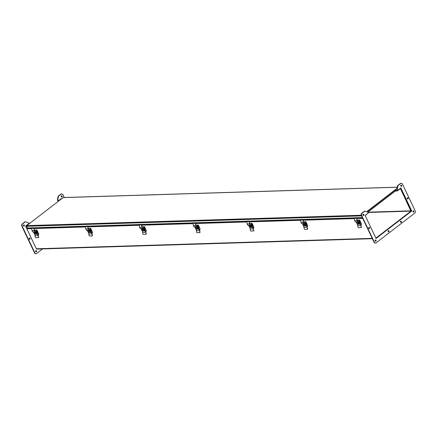 <?xml version="1.0" encoding="UTF-8"?>
<svg xmlns="http://www.w3.org/2000/svg" width="437" height="437" viewBox="0 0 437 437"><rect width="100%" height="100%" fill="white"/><g stroke="black" fill="none" stroke-linecap="round" stroke-linejoin="round"><path stroke-width="0.66" d="M58.094 201.495L57.935 201.157L61.06 198.753A0.645 0.503 -91.8 0 1 61.3 198.66L61.797 198.649M37.047 249.024A0.645 0.503 -91.8 0 1 36.358 248.795L26.854 228.78L27.438 227.999L26.624 226.295L361.514 215.894M26.832 228.742L25.832 226.628A0.645 0.503 -91.8 0 1 25.996 225.743L29.121 223.34L29.749 223.318M375.875 238.127L410.944 211.131L400.478 188.669L397.118 190.996L397.266 190.379M365.179 215.583L368.233 213.032M57.935 201.157L58.558 201.14M394.458 190.707L396.943 190.63M397.118 190.996L395.294 191.051M397.315 187.227L63.146 197.606L26.75 225.629A0.486 0.377 88.2 0 0 26.624 226.295M363.005 214.54L363.294 214.316M366.659 211.727L397.124 188.271M63.146 197.606A0.486 0.377 -91.8 0 1 63.518 197.595M362.612 218.216L362.224 218.363L362.475 217.926M397.042 188.718L367.004 211.836L397.042 188.718M363.491 214.545L362.939 214.966L363.491 214.545M362.147 218.052L356.838 218.216L357.477 217.888L356.991 217.692A0.475 0.371 88.2 0 0 356.69 218.238L357.062 220.565A1.699 1.327 88.2 0 0 357.985 221.876L355.691 221.947A1.699 1.327 -91.8 0 1 354.768 220.636L354.396 218.309A0.475 0.371 -91.8 0 1 354.702 217.763L356.991 217.692M354.396 218.292L303.049 219.887L303.688 219.56L303.202 219.363A0.475 0.371 88.2 0 0 302.901 219.909L303.273 222.236A1.699 1.327 88.2 0 0 304.196 223.547L301.901 223.618A1.699 1.327 -91.8 0 1 300.984 222.307L300.607 219.98L249.265 221.559L249.904 221.231L249.418 221.029A0.475 0.371 88.2 0 0 249.112 221.581L249.489 223.908A1.699 1.327 88.2 0 0 250.406 225.219L248.112 225.29A1.699 1.327 -91.8 0 1 247.195 223.979L246.818 221.652L195.476 223.231L196.115 222.903L195.629 222.701A0.475 0.371 88.2 0 0 195.323 223.252L195.7 225.574A1.699 1.327 88.2 0 0 196.617 226.89L194.328 226.961A1.699 1.327 -91.8 0 1 193.405 225.645L193.028 223.323A0.475 0.371 -91.8 0 1 193.334 222.772L195.629 222.701M193.028 223.307L141.686 224.902L142.325 224.569L141.839 224.372A0.475 0.371 88.2 0 0 141.533 224.924L141.91 227.245A1.699 1.327 88.2 0 0 142.828 228.562L140.539 228.633A1.699 1.327 -91.8 0 1 139.616 227.316L139.245 224.995A0.475 0.371 -91.8 0 1 139.545 224.443L141.839 224.372M139.239 224.979L87.897 226.574M85.45 226.65L34.108 228.245L34.747 227.912L34.261 227.715A0.475 0.371 88.2 0 0 33.96 228.261L34.332 230.589A1.699 1.327 88.2 0 0 35.255 231.9L32.961 231.971A1.699 1.327 -91.8 0 1 32.038 230.66L31.666 228.333A0.475 0.371 -91.8 0 1 31.967 227.786L34.261 227.715M31.661 228.316L26.766 228.469M362.224 218.363L356.892 218.533M354.445 218.604L303.103 220.199M300.656 220.275L249.314 221.87M246.867 221.947L195.525 223.542M193.078 223.618L141.735 225.213M139.288 225.29L87.946 226.885M85.499 226.961L34.157 228.556M31.715 228.633L26.843 228.78M400.8 186.102A0.634 0.492 -91.8 0 1 401.199 185.141A0.634 0.492 -91.8 0 1 401.237 186.408A0.634 0.492 -91.8 0 1 400.8 186.102M400.511 222.078A0.634 0.492 -91.8 0 1 400.915 221.122A0.634 0.492 -91.8 0 1 400.953 222.389A0.634 0.492 -91.8 0 1 400.511 222.078M368.735 228.333A0.634 0.492 -91.8 0 1 369.134 227.371A0.634 0.492 -91.8 0 1 369.178 228.638A0.634 0.492 -91.8 0 1 368.735 228.333M375.214 240.891A0.634 0.492 -91.8 0 1 375.612 239.935A0.634 0.492 -91.8 0 1 375.651 241.202A0.634 0.492 -91.8 0 1 375.214 240.891M361.699 215.534L374.367 242.207A1.693 1.316 88.2 0 0 375.541 243.032A1.693 1.316 88.2 0 0 376.181 242.797L414.718 213.13A1.693 1.316 88.2 0 0 415.15 210.809L402.488 184.141A1.693 1.316 88.2 0 0 401.308 183.311A1.693 1.316 88.2 0 0 400.674 183.545L398.123 185.512A0.563 0.437 88.2 0 0 397.927 185.856L397.277 189.33A0.563 0.437 88.2 0 0 397.331 189.756L397.637 190.401L400.838 187.932L411.78 210.973L376.044 238.482L365.103 215.441L368.309 212.972L368.003 212.333A0.563 0.437 88.2 0 0 367.73 212.076L365.015 211.191A0.563 0.437 88.2 0 0 364.682 211.251L362.131 213.218A1.693 1.316 88.2 0 0 361.699 215.534L361.35 215.545L374.012 242.218A1.693 1.316 88.2 0 0 375.186 243.043A1.693 1.316 88.2 0 0 375.361 243.021M413.003 211.803A0.634 0.492 -91.8 0 1 413.402 210.842A0.634 0.492 -91.8 0 1 413.44 212.109A0.634 0.492 -91.8 0 1 413.003 211.803M363.01 215.19A0.634 0.492 -91.8 0 1 363.409 214.234A0.634 0.492 -91.8 0 1 363.447 215.501A0.634 0.492 -91.8 0 1 363.01 215.19M407.273 198.66A0.634 0.492 -91.8 0 1 407.677 197.704A0.634 0.492 -91.8 0 1 407.716 198.972A0.634 0.492 -91.8 0 1 407.273 198.66M388.165 231.583A0.634 0.492 -91.8 0 1 388.564 230.627A0.634 0.492 -91.8 0 1 388.602 231.894A0.634 0.492 -91.8 0 1 388.165 231.583M401.062 186.375A0.634 0.492 88.2 0 0 401.024 185.19M400.773 222.351A0.634 0.492 88.2 0 0 400.734 221.171M368.997 228.606A0.634 0.492 88.2 0 0 368.959 227.42M375.476 241.164A0.634 0.492 88.2 0 0 375.438 239.984M364.66 211.202A0.563 0.437 88.2 0 0 364.332 211.262L361.781 213.229A1.693 1.316 88.2 0 0 361.35 215.545M411.78 210.973L375.951 238.291M400.576 188.134L411.425 210.984M397.637 190.401L396.976 189.767A0.563 0.437 88.2 0 1 396.922 189.341L397.572 185.867A0.563 0.437 88.2 0 1 397.768 185.523L400.319 183.556A1.693 1.316 88.2 0 1 400.958 183.322L401.308 183.311M413.265 212.076A0.634 0.492 88.2 0 0 413.227 210.891M363.267 215.463A0.634 0.492 88.2 0 0 363.234 214.283M407.535 198.933A0.634 0.492 88.2 0 0 407.502 197.753M388.427 231.856A0.634 0.492 88.2 0 0 388.389 230.676M23.773 226.109A0.634 0.492 88.2 0 0 23.735 224.924M35.867 253.668A1.693 1.316 -91.8 0 1 35.692 253.689A1.693 1.316 -91.8 0 1 34.512 252.859L21.85 226.191A1.693 1.316 -91.8 0 1 22.282 223.87L24.833 221.909A0.563 0.437 -91.8 0 1 25.166 221.843M58.077 201.047L57.476 200.414A0.563 0.437 -91.8 0 1 57.427 199.988L58.072 196.513A0.563 0.437 -91.8 0 1 58.268 196.169L60.819 194.203A1.693 1.316 -91.8 0 1 61.459 193.968A1.693 1.316 -91.8 0 1 61.639 193.979M35.976 251.81A0.634 0.492 88.2 0 0 35.938 250.625M61.562 197.016A0.634 0.492 88.2 0 0 61.524 195.836M29.498 239.247A0.634 0.492 88.2 0 0 29.465 238.067M24.352 225.186A0.634 0.492 -91.8 0 1 23.953 226.148A0.634 0.492 -91.8 0 1 23.909 224.88A0.634 0.492 -91.8 0 1 24.352 225.186M58.121 201.015L57.831 200.403A0.563 0.437 -91.8 0 1 57.782 199.977L58.427 196.503A0.563 0.437 -91.8 0 1 58.624 196.158L61.175 194.192A1.693 1.316 -91.8 0 1 61.814 193.957A1.693 1.316 -91.8 0 1 62.988 194.782L64.283 197.508M25.87 225.885L25.767 226.426M42.536 248.932L36.681 253.444A1.693 1.316 -91.8 0 1 36.042 253.678A1.693 1.316 -91.8 0 1 34.867 252.848L22.205 226.18A1.693 1.316 -91.8 0 1 22.637 223.859L25.188 221.898A0.563 0.437 -91.8 0 1 25.521 221.832L28.236 222.717A0.563 0.437 -91.8 0 1 28.509 222.979L28.798 223.586M36.555 250.887A0.634 0.492 -91.8 0 1 36.156 251.849A0.634 0.492 -91.8 0 1 36.113 250.581A0.634 0.492 -91.8 0 1 36.555 250.887M62.141 196.098A0.634 0.492 -91.8 0 1 61.743 197.054A0.634 0.492 -91.8 0 1 61.704 195.787A0.634 0.492 -91.8 0 1 62.141 196.098M30.077 238.329A0.634 0.492 -91.8 0 1 29.678 239.285A0.634 0.492 -91.8 0 1 29.64 238.018A0.634 0.492 -91.8 0 1 30.077 238.329M358.793 220.816L359.46 220.172L357.166 220.232M358.242 222.69L358.733 223.728L359.689 223.695M360.312 221.351L361.29 223.558M357.149 220.139L359.596 220.03L359.099 220.592M358.651 220.822L358.81 221.69A0.563 0.437 88.2 0 0 359.28 221.952M359.252 221.947A0.563 0.437 88.2 0 0 359.4 221.958L358.755 222.001M358.007 227.131A0.563 0.35 -103.7 0 0 358.449 227.677L360.94 227.601A0.563 0.35 -103.7 0 0 361.208 227.032L360.978 225.585L357.777 225.683L358.007 227.131M357.777 225.683L360.978 225.585M357.706 225.388L357.772 225.661M361.028 227.579L361.148 227.551A0.563 0.35 -103.7 0 0 361.41 226.983L360.967 225.563M360.7 224.929L360.902 225.421M360.727 225.284L360.612 224.962L361.344 224.481A0.426 0.328 88.2 0 0 361.454 223.897L360.055 220.958A0.847 0.661 88.2 0 0 359.148 220.658L359.012 220.767A0.35 0.273 88.2 0 0 358.919 221.248L359.602 222.029L359.077 222.313L359.411 222.171M359.859 224.05L357.553 224.252L359.886 224.176L359.077 222.313M357.553 224.252L356.636 222.351M357.657 224.962L356.581 222.389M357.624 225.044L357.739 225.377M360.738 225.284L361.077 225.284M359.209 222.313L360.612 224.962M357.482 224.192L356.903 222.471M360.383 222.357L360.367 221.821M359.378 220.832A0.421 0.328 -91.8 0 1 359.924 221.188A0.421 0.328 -91.8 0 1 359.236 221.313A0.421 0.328 -91.8 0 1 359.378 220.832M358.471 224.094A0.426 0.328 88.2 0 0 358.438 223.99L357.827 222.706M359.514 222.215L359.378 221.925M359.383 220.554A0.847 0.661 88.2 0 0 358.979 220.663L358.843 220.772A0.35 0.273 88.2 0 0 358.75 221.253L359.263 221.925M359.564 221.619L359.607 221.619A0.421 0.328 -91.8 0 1 359.58 220.772L359.536 220.772M360.492 221.947L360.317 222.373L360.492 221.947M357.548 222.712L359.198 222.662L357.433 222.695A0.535 0.415 88.2 0 0 357.663 222.69M357.433 222.695L355.691 221.947M359.241 222.182L357.985 221.876M359.214 222.204L358.029 221.69A1.508 1.174 -91.8 0 1 357.215 220.538L356.838 218.216M358.875 222.056L359.433 222.04M356.958 217.905L357.477 217.888M354.396 218.309L356.69 218.238M196.645 232.145A0.563 0.35 -103.7 0 0 197.087 232.686L199.578 232.61A0.563 0.35 -103.7 0 0 199.84 232.047L199.611 230.599L196.41 230.698L196.645 232.145M196.41 230.698L199.611 230.599M196.459 230.31L196.404 230.676M199.665 232.588L199.78 232.56A0.563 0.35 -103.7 0 0 200.048 231.998L199.605 230.572M199.338 229.944L199.534 230.43M199.359 230.299L199.245 229.977L199.977 229.491A0.426 0.328 88.2 0 0 200.086 228.912L198.688 225.967A0.847 0.661 88.2 0 0 197.781 225.672L197.644 225.776A0.35 0.273 88.2 0 0 197.557 226.262L198.234 227.043L197.71 227.327L198.043 227.18M198.524 229.185L197.71 227.327M198.507 229.19L196.191 229.261L195.268 227.366M196.289 229.977L195.219 227.404M196.262 230.059L196.371 230.392M199.37 230.299L199.714 230.294M197.841 227.322L199.245 229.977M196.115 229.207L195.541 227.48M198.491 229.059L196.191 229.261M199.015 227.371L198.999 226.836M198.24 226.634L198.201 226.634A0.421 0.328 -91.8 0 1 198.196 225.787A0.421 0.328 -91.8 0 1 198.24 226.634A0.421 0.328 -91.8 0 1 198.212 225.787L198.174 225.787M197.109 229.103A0.426 0.328 88.2 0 0 197.071 229.004L196.459 227.715M198.147 227.229L198.01 226.94M198.016 225.563A0.847 0.661 88.2 0 0 197.611 225.678L197.475 225.782A0.35 0.273 88.2 0 0 197.387 226.268L197.895 226.934M199.13 226.961L198.95 227.387L199.13 226.961M197.824 227.655L196.071 227.71A0.535 0.415 88.2 0 0 196.295 227.699M197.387 227.016L198.048 226.994M196.071 227.71L194.328 226.961M197.688 227.349L196.617 226.89M197.852 227.213L196.661 226.705A1.508 1.174 -91.8 0 1 195.847 225.552L195.476 223.225M197.513 227.065L198.065 227.049M195.596 222.914L196.115 222.903M193.028 223.323L195.323 223.252M197.431 225.825L198.065 225.175L195.798 225.241M196.879 227.704L197.366 228.737L198.322 228.709M198.944 226.366L199.922 228.567M195.781 225.148L198.234 225.044L197.737 225.607M197.284 225.831L197.442 226.699A0.563 0.437 88.2 0 0 197.917 226.961M36.063 230.84L36.73 230.195L34.43 230.255M35.512 232.713L36.003 233.751L36.959 233.719M37.582 231.381L38.56 233.582M34.419 230.162L36.866 230.053L36.369 230.616M35.921 230.845L36.08 231.714A0.563 0.437 88.2 0 0 36.55 231.976M143.642 227.497L144.308 226.852L142.009 226.912M143.09 229.376L143.582 230.408L144.532 230.381M145.155 228.038L146.138 230.239M141.992 226.819L144.445 226.71L143.948 227.273M143.5 227.502L143.658 228.371A0.563 0.437 88.2 0 0 144.128 228.633M89.066 235.488A0.563 0.35 -103.7 0 0 89.509 236.029L91.999 235.953A0.563 0.35 -103.7 0 0 92.267 235.39L92.032 233.937L88.837 234.035L89.066 235.488M88.837 234.035L92.032 233.937M92.087 235.931L92.202 235.904A0.563 0.35 -103.7 0 0 92.469 235.335L92.027 233.915M91.961 233.773L91.584 233.44L92.404 232.834A0.426 0.328 88.2 0 0 92.513 232.249L91.115 229.31A0.847 0.661 88.2 0 0 90.208 229.015L90.071 229.119A0.35 0.273 88.2 0 0 89.978 229.6L90.661 230.386L90.137 230.67L90.47 230.523M90.912 232.402L88.613 232.604L90.945 232.528L90.312 230.534M88.613 232.604L87.69 230.703M88.716 233.32L87.64 230.747M88.684 233.402L88.793 233.735M91.759 233.282L92.136 233.637M90.268 230.665L91.666 233.314M88.542 232.544L87.963 230.823M91.442 230.709L91.426 230.173M90.645 229.971A0.421 0.328 -91.8 0 1 90.617 229.13M89.53 232.446A0.426 0.328 88.2 0 0 89.498 232.347L88.886 231.058M90.568 230.567L90.432 230.277M90.443 228.906A0.847 0.661 88.2 0 0 90.038 229.021L89.896 229.125A0.35 0.273 88.2 0 0 89.809 229.605L90.322 230.277M90.481 229.185A0.421 0.328 -91.8 0 1 90.978 229.54A0.421 0.328 -91.8 0 1 90.333 229.665A0.421 0.328 -91.8 0 1 90.481 229.185M91.552 230.299L91.371 230.725L91.552 230.299M90.246 230.993L88.493 231.047A0.535 0.415 88.2 0 0 88.716 231.042M89.809 230.354L90.475 230.337M88.493 231.047L86.75 230.299A1.699 1.327 -91.8 0 1 85.827 228.988L85.455 226.661A0.475 0.371 -91.8 0 1 85.756 226.115L88.05 226.044A0.475 0.371 88.2 0 0 87.744 226.59L88.121 228.917A1.699 1.327 88.2 0 0 89.044 230.228L86.75 230.299M90.109 230.687L89.044 230.228M90.273 230.556L89.088 230.048A1.508 1.174 -91.8 0 1 88.269 228.89L87.897 226.568L88.525 226.055L88.05 226.044M89.935 230.408L90.492 230.392M88.017 226.257L88.536 226.24M85.455 226.661L87.744 226.59M89.853 229.168L90.519 228.524L88.219 228.584M89.301 231.042L89.793 232.08L90.743 232.047M91.366 229.709L92.349 231.91M88.208 228.491L90.656 228.382L90.159 228.944M89.711 229.174L89.869 230.042A0.563 0.437 88.2 0 0 90.339 230.304M142.855 233.817A0.563 0.35 -103.7 0 0 143.298 234.358L145.789 234.281A0.563 0.35 -103.7 0 0 146.051 233.719L145.821 232.266L142.626 232.369L142.855 233.817M142.626 232.369L145.821 232.266M145.876 234.259L145.991 234.232A0.563 0.35 -103.7 0 0 146.258 233.669L145.816 232.244M145.745 232.102L145.374 231.768L146.193 231.162A0.426 0.328 88.2 0 0 146.297 230.583L144.904 227.639A0.847 0.661 88.2 0 0 143.997 227.344L143.855 227.448A0.35 0.273 88.2 0 0 143.768 227.934L144.445 228.715L143.92 228.999L144.254 228.851M144.734 230.856L143.92 228.999M144.718 230.862L142.402 230.933L141.479 229.037M142.5 231.648L141.43 229.075M142.473 231.73L142.582 232.063M145.548 231.615L145.925 231.965M144.052 228.993L145.455 231.643M142.325 230.873L141.752 229.152M144.702 230.731L142.402 230.933M142.828 228.562L144.101 228.862M145.231 229.043L145.21 228.502M144.434 228.3A0.421 0.328 -91.8 0 1 144.407 227.458M143.32 230.774A0.426 0.328 88.2 0 0 143.281 230.676L142.67 229.387M144.357 228.895L144.221 228.611M144.232 227.235A0.847 0.661 88.2 0 0 143.828 227.349L143.686 227.453A0.35 0.273 88.2 0 0 143.598 227.939L144.106 228.606M144.265 227.513A0.421 0.328 -91.8 0 1 144.767 227.868A0.421 0.328 -91.8 0 1 144.123 227.994A0.421 0.328 -91.8 0 1 144.265 227.513M145.341 228.627L145.16 229.054L145.341 228.627M144.035 229.327L142.282 229.381A0.535 0.415 88.2 0 0 142.506 229.37M143.598 228.688L144.265 228.666M142.282 229.381L140.539 228.633M144.063 228.884L142.877 228.376A1.508 1.174 -91.8 0 1 142.058 227.218L141.686 224.897M143.724 228.737L144.276 228.72M141.807 224.585L142.325 224.569M139.245 224.995L141.533 224.924M250.434 230.474A0.563 0.35 -103.7 0 0 250.876 231.02L253.367 230.938A0.563 0.35 -103.7 0 0 253.629 230.375L253.4 228.928L250.199 229.026L250.434 230.474M250.199 229.026L253.4 228.928M250.243 228.644L250.193 229.004M253.455 230.922L253.569 230.889A0.563 0.35 -103.7 0 0 253.831 230.326L253.394 228.906M253.323 228.759L252.952 228.425L253.766 227.819A0.426 0.328 88.2 0 0 253.875 227.24L252.477 224.296A0.847 0.661 88.2 0 0 251.57 224.001L251.433 224.11A0.35 0.273 88.2 0 0 251.346 224.591L252.023 225.372L251.499 225.656L251.81 225.514M252.313 227.519L251.679 225.519M252.296 227.519L249.98 227.595L249.057 225.694M250.079 228.305L249.008 225.732M250.051 228.387L250.161 228.72M253.121 228.272L253.504 228.622M251.63 225.65L253.034 228.305M249.904 227.535L249.33 225.809M252.28 227.393L249.98 227.595M252.805 225.7L252.788 225.164M252.007 224.962A0.421 0.328 -91.8 0 1 251.98 224.115M250.898 227.431A0.426 0.328 88.2 0 0 250.86 227.333L250.248 226.044M251.936 225.558L251.799 225.268M251.805 223.891A0.847 0.661 88.2 0 0 251.401 224.006L251.264 224.115A0.35 0.273 88.2 0 0 251.177 224.596L251.685 225.268A0.563 0.437 88.2 0 0 251.827 225.295M251.843 224.176A0.421 0.328 -91.8 0 1 252.346 224.525A0.421 0.328 -91.8 0 1 251.701 224.656A0.421 0.328 -91.8 0 1 251.843 224.176M252.919 225.29L252.739 225.716L252.919 225.29M251.608 225.984L249.86 226.038A0.535 0.415 88.2 0 0 250.084 226.033M251.177 225.345L251.838 225.323M249.86 226.038L248.112 225.29M249.112 221.581L246.818 221.652A0.475 0.371 -91.8 0 1 247.124 221.1L249.418 221.029M251.477 225.678L250.406 225.219M251.641 225.541L250.45 225.033A1.508 1.174 -91.8 0 1 249.636 223.881L249.259 221.554M251.297 225.399L251.854 225.377M249.38 221.248L249.904 221.231M251.22 224.159L251.881 223.515L249.587 223.575L250.232 224.886M250.663 226.033L251.155 227.065L252.111 227.038M252.733 224.694L253.711 226.896M249.571 223.482L252.023 223.373L251.526 223.935M251.073 224.159L251.231 225.028A0.563 0.437 88.2 0 0 251.707 225.295M35.277 237.16A0.563 0.35 -103.7 0 0 35.719 237.701L38.21 237.624A0.563 0.35 -103.7 0 0 38.478 237.056L38.243 235.609L35.047 235.707L35.277 237.16M35.047 235.707L38.238 235.587L37.795 235.111L38.614 234.505A0.426 0.328 88.2 0 0 38.724 233.921L37.325 230.982A0.847 0.661 88.2 0 0 36.418 230.687L36.282 230.791A0.35 0.273 88.2 0 0 36.189 231.271L36.872 232.052L36.347 232.337L36.681 232.194M35.091 235.325L35.042 235.685M38.298 237.602L38.412 237.575A0.563 0.35 -103.7 0 0 38.68 237.007L38.172 235.445M37.123 234.074L34.823 234.276L37.14 234.205L36.347 232.337M34.823 234.276L33.9 232.375M34.927 234.991L33.851 232.418M34.894 235.068L35.031 235.401M37.97 234.953L38.347 235.308M36.479 232.337L37.882 234.986M34.752 234.216L34.173 232.495M36.5 232.222L35.255 231.9M37.653 232.38L37.637 231.845M36.877 231.643L36.834 231.643A0.421 0.328 -91.8 0 1 36.828 230.802L36.85 230.796A0.421 0.328 -91.8 0 1 36.877 231.643A0.421 0.328 -91.8 0 1 36.85 230.796M35.741 234.117A0.426 0.328 88.2 0 0 35.708 234.013L35.097 232.73M36.779 232.238L36.648 231.949M36.653 230.578A0.847 0.661 88.2 0 0 36.249 230.692L36.113 230.796A0.35 0.273 88.2 0 0 36.02 231.277L36.533 231.949M37.762 231.971L37.582 232.397L37.762 231.971M34.818 232.735L36.468 232.686L34.703 232.719A0.535 0.415 88.2 0 0 34.933 232.713M36.02 232.025L36.686 232.009M34.703 232.719L32.961 231.971M36.484 232.227L35.299 231.714A1.508 1.174 -91.8 0 1 34.479 230.561L34.108 228.24M36.145 232.08L36.703 232.063M34.228 227.928L34.747 227.912M31.666 228.333L33.96 228.261M305.01 222.488L305.671 221.843L303.376 221.903L304.021 223.214M304.452 224.361L304.944 225.394L305.9 225.366M306.523 223.023L307.501 225.224M303.36 221.81L305.813 221.701L305.316 222.264M304.862 222.493L305.021 223.356A0.563 0.437 88.2 0 0 305.496 223.624M305.594 222.22A0.847 0.661 88.2 0 0 305.19 222.335L305.053 222.444A0.35 0.273 88.2 0 0 304.96 222.925L305.474 223.597A0.563 0.437 88.2 0 0 305.61 223.624M304.218 228.802A0.563 0.35 -103.7 0 0 304.66 229.349L307.151 229.272A0.563 0.35 -103.7 0 0 307.419 228.704L307.189 227.256L303.988 227.355L304.218 228.802M303.988 227.355L307.189 227.256M304.032 226.972L303.983 227.333M307.244 229.25L307.358 229.223A0.563 0.35 -103.7 0 0 307.621 228.655L307.178 227.235M303.917 227.06L302.612 223.799M307.113 227.087L306.736 226.759L307.555 226.148A0.426 0.328 88.2 0 0 307.664 225.568L306.266 222.624A0.847 0.661 88.2 0 0 305.359 222.329L305.223 222.438A0.35 0.273 88.2 0 0 305.135 222.919L305.813 223.7L305.288 223.984L305.621 223.842M306.069 225.721L303.764 225.924L306.086 225.853L305.288 223.984M303.764 225.924L302.846 224.023M306.911 226.601L307.287 226.956M305.419 223.979L306.823 226.634M303.693 225.863L303.114 224.137M306.594 224.028L306.577 223.493M305.796 223.291A0.421 0.328 -91.8 0 1 305.769 222.444M304.682 225.765A0.426 0.328 88.2 0 0 304.649 225.661L304.037 224.372M305.725 223.886L305.589 223.597M305.632 222.504A0.421 0.328 -91.8 0 1 306.135 222.859A0.421 0.328 -91.8 0 1 305.49 222.985A0.421 0.328 -91.8 0 1 305.632 222.504M306.703 223.618L306.528 224.044L306.703 223.618M305.397 224.312L303.644 224.367A0.535 0.415 88.2 0 0 303.873 224.361M304.966 223.673L305.627 223.651M303.644 224.367L301.901 223.618M302.901 219.909L300.607 219.98A0.475 0.371 -91.8 0 1 300.913 219.434L303.202 219.363M305.266 224.006L304.196 223.547M305.425 223.87L304.239 223.362A1.508 1.174 -91.8 0 1 303.425 222.209L303.049 219.882M305.086 223.728L305.643 223.711M303.169 219.576L303.688 219.56M395.802 190.663L367.878 212.158M372.182 238.367L36.358 248.795M410.944 211.131L368.069 212.464M367.894 212.174L410.998 210.836M363.469 215.261L363.054 215.277M26.662 225.727L25.996 225.743M25.832 226.628L26.772 226.601M61.06 198.753L61.688 198.731M400.478 188.669L400.134 188.68M26.75 225.629L361.23 215.239M27.438 227.999L31.814 227.863M34.742 227.775L85.603 226.191M88.525 226.104L139.392 224.52M142.315 224.432L193.181 222.854M196.104 222.761L246.971 221.182M249.893 221.089L300.76 219.511M303.682 219.418L354.544 217.839M357.471 217.746L362.322 217.599M27.367 228.24L31.677 228.103M34.141 228.027L85.466 226.432M87.93 226.355L139.256 224.765M141.714 224.689L193.045 223.094M195.503 223.017L246.829 221.422M249.292 221.346L300.618 219.751M303.081 219.674L354.407 218.079M356.871 218.003L362.431 217.828M374.367 242.207L374.012 242.218M362.131 213.218L361.781 213.229M364.682 211.251L364.332 211.262M397.331 189.756L396.976 189.767M397.277 189.33L396.922 189.341M397.927 185.856L397.572 185.867M398.123 185.512L397.768 185.523M400.674 183.545L400.319 183.556M60.819 194.203L61.175 194.192M58.268 196.169L58.624 196.158M58.072 196.513L58.427 196.503M57.427 199.988L57.782 199.977M57.476 200.414L57.831 200.403M24.833 221.909L25.188 221.898M22.282 223.87L22.637 223.859M21.85 226.191L22.205 226.18M34.512 252.859L34.867 252.848M357.166 220.248L357.734 221.444M359.782 220.63L359.585 220.221M356.439 222.395L357.739 225.137M360.918 224.804L359.602 222.029M354.768 220.636L357.062 220.565M195.071 227.409L196.371 230.146M199.556 229.818L198.234 227.043M193.405 225.645L195.7 225.574M195.803 225.263L196.366 226.453M198.414 225.645L198.218 225.23M34.436 230.272L35.004 231.468M37.047 230.654L36.855 230.244M142.014 226.934L142.577 228.125M144.625 227.316L144.428 226.901M87.493 230.752L88.793 233.489M91.978 233.161L90.661 230.386M85.827 228.988L88.121 228.917M88.225 228.606L88.787 229.796M90.836 228.983L90.645 228.573M141.282 229.081L142.582 231.818M145.767 231.49L144.445 228.715M139.616 227.316L141.91 227.245M248.861 225.738L250.161 228.475M253.345 228.147L252.023 225.372M247.195 223.979L249.489 223.908M252.204 223.973L252.007 223.564M33.704 232.418L35.009 235.161M38.188 234.833L36.872 232.052M32.038 230.66L34.332 230.589M305.993 222.302L305.796 221.892M302.65 224.066L303.95 226.808M307.129 226.475L305.813 223.7M300.984 222.307L303.273 222.236M36.806 249.112L372.335 238.689M63.332 197.54L397.331 187.167M375.186 243.043L375.541 243.032M364.545 211.186L364.895 211.175M61.814 193.957L61.459 193.968M25.401 221.816L25.046 221.827M36.042 253.678L35.692 253.689M359.695 220.062L360.268 221.269M358.772 221.603L357.898 221.63M197.404 226.612L196.535 226.639M197.83 227.672L196.186 227.726M198.327 225.071L198.901 226.284M36.959 230.086L37.538 231.293M144.538 226.743L145.111 227.956M89.825 229.955L88.957 229.982M90.257 231.015L88.607 231.064M90.749 228.414L91.322 229.627M143.615 228.283L142.746 228.311M144.041 229.343L142.396 229.398M251.193 224.946L250.319 224.968M251.619 226.005L249.969 226.055M252.116 223.405L252.69 224.613M36.036 231.626L35.168 231.654M305.905 221.734L306.479 222.941M304.982 223.274L304.108 223.302M305.408 224.334L303.759 224.383"/></g></svg>
